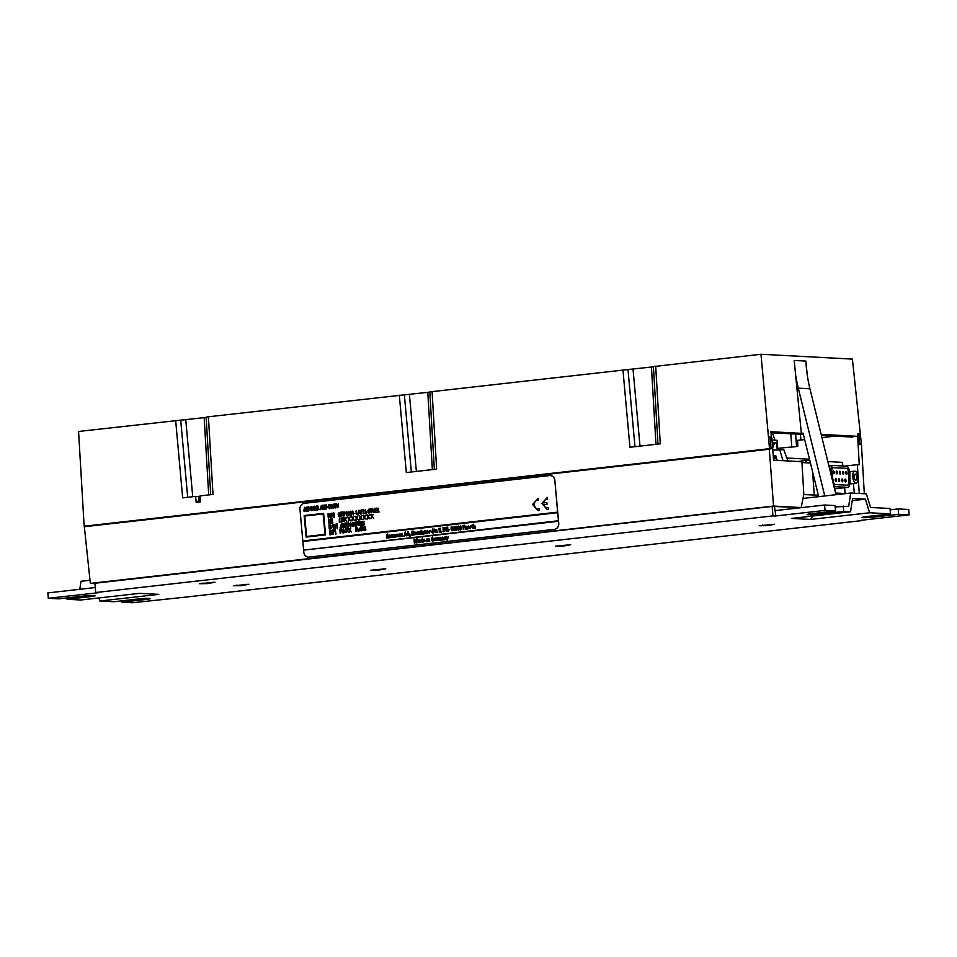 <?xml version="1.0" encoding="UTF-8"?>
<svg xmlns="http://www.w3.org/2000/svg" width="957" height="957" viewBox="0 0 957 957"><rect width="100%" height="100%" fill="white"/><g stroke="black" fill="none" stroke-linecap="round" stroke-linejoin="round"><path stroke-width="1.44" d="M89.958 595.565L90.042 596.666A9.462 0.61 -4.7 0 0 95.389 595.673A9.462 0.61 -4.7 0 0 81.871 596.235L58.808 598.843L48.293 598.281L98.631 592.682L95.712 592.527L94.934 583.064M772.155 506.444L772.933 515.907L775.852 516.062L774.488 506.54M773.531 506.074L769.332 449.228L84.348 526.733L90.341 583.375L773.531 506.074L801.2 507.545L803.82 494.279L801.906 461.693L773.567 460.185L771.844 437.983L770.05 437.158M810.423 462.997L801.954 462.542M861.695 520.237L909.15 514.866L908.707 509.495L898.192 508.933L890.13 509.842M385.779 568.793L370.419 570.276L378.541 570.133L385.779 568.793M248.88 584.272L233.52 585.768L241.643 585.624L248.88 584.272M215.002 582.239L199.63 583.722L207.753 583.579L215.002 582.239M570.695 544.712L555.323 546.196L563.458 546.052L570.695 544.712M774.584 524.269L759.212 525.752L767.335 525.608L774.584 524.269M90.042 596.666L66.99 599.273L80.819 600.003L139.71 593.34L158.778 594.357L99.887 601.02L113.727 601.75L136.779 599.142A9.462 0.61 -4.7 0 1 150.297 598.592A9.462 0.61 -4.7 0 1 144.962 599.584L121.898 602.192L132.413 602.743L184.51 597.24L861.731 520.62M909.15 514.866L898.635 514.304L875.571 516.912A9.462 0.61 -4.7 0 1 862.054 517.474A9.462 0.61 -4.7 0 1 867.401 516.481L890.453 513.873L869.614 512.773L810.723 519.436L791.654 518.419L850.546 511.756L843.715 511.397L820.663 514.005A9.462 0.61 -4.7 0 1 807.146 514.555A9.462 0.61 -4.7 0 1 812.481 513.562L835.545 510.954L825.03 510.404L775.266 516.026M95.712 592.527L772.933 515.907M890.453 513.873L890.01 508.502L870.571 507.461L866.36 493.86L850.701 493.022L848.703 506.301L835.21 506.923M95.305 587.538L47.85 592.909L48.293 598.281M835.545 510.954L835.102 505.583L824.587 505.021L774.835 510.655M850.546 511.756L852.543 498.477L865.403 499.159L852.22 500.655M812.505 516.062L810.723 519.436M869.614 512.773L865.403 499.159M793.269 507.533L792.145 508.693M850.701 493.022L802.995 498.43M98.942 597.958L99.887 601.02M79.766 589.297L80.974 581.282L90.006 580.265M825.03 510.404L824.587 505.021M816.859 496.862L816.764 495.212M66.99 599.273L66.87 597.922M121.898 602.192L121.79 600.84M898.635 514.304L898.192 508.933M843.715 511.397L843.273 506.014M90.341 583.375L94.982 583.614M94.946 583.244L772.311 506.42L801.2 507.545M859.266 493.477L857.352 464.659L859.254 464.767L857.544 433.605L858.884 433.677L859.565 442.935M835.569 493.022L845.892 493.573M859.637 443.928L861.432 444.55L864.327 493.752M769.332 449.228L770.947 448.773M770.66 443.857L770.313 437.899M803.76 494.566L818.355 495.236M812.565 471.693L814.299 495.128M817.278 496.815L816.788 495.415M849.684 471.502L852.208 471.442M200.3 501.013L196.113 501.48M772.789 450.161L783.771 449.623L787.898 460.951M779.584 449.395L783.005 460.688M773.507 459.336L773.818 460.197M773.244 456.046L775.792 455.759L777.192 460.377M773.304 456.8L776.019 456.489M809.502 459.228L786.833 458.02M857.352 464.659L844.696 466.095M770.505 436.751L771.844 437.983M798.987 440.232L804.67 439.586M821.955 437.636L835.138 436.141M853.393 483.548L854.338 493.226M776.546 458.236L773.447 458.582M805.615 462.745L805.423 460.461L806.129 460.496M798.282 461.501L805.423 460.461M805.662 462.745L805.483 460.568L809.849 460.64M827.841 461.597L842.555 462.375L842.854 465.999M844.636 487.711L845.115 493.525M806.643 462.793L806.452 460.461M854.912 471.155A6.077 2.608 83.5 0 0 854.721 471.155A6.077 2.608 83.5 0 0 852.795 477.28A6.077 2.608 83.5 0 0 855.905 483.249A6.077 2.608 83.5 0 0 856.084 483.237A6.077 2.608 83.5 0 0 858.01 477.124A6.077 2.608 83.5 0 0 854.912 471.155M855.654 480.235A3.05 1.304 83.5 0 0 855.749 480.235A3.05 1.304 83.5 0 0 856.718 477.16A3.05 1.304 83.5 0 0 855.151 474.158A3.05 1.304 83.5 0 0 855.056 474.17A3.05 1.304 83.5 0 0 854.099 477.232A3.05 1.304 83.5 0 0 855.654 480.235M831.836 472.626A4.378 1.878 -96.5 0 1 833.14 467.614A4.378 1.878 -96.5 0 1 833.272 467.614L846.694 468.332A4.378 1.878 -96.5 0 1 848.979 473.536L849.026 481.73A4.378 1.878 -96.5 0 1 847.591 485.223A4.378 1.878 -96.5 0 1 847.459 485.223L835.294 484.577A4.378 1.878 -96.5 0 1 833.14 480.881L831.836 472.626M833.667 485.247A6.759 2.895 83.5 0 0 835.545 486.718L847.567 487.364A6.759 2.895 83.5 0 0 847.77 487.352A6.759 2.895 83.5 0 0 849.983 481.957L849.936 474.229A6.759 2.895 83.5 0 0 846.419 466.179L833.212 465.485A6.759 2.895 83.5 0 0 833.009 465.485A6.759 2.895 83.5 0 0 830.987 473.213L831.489 476.395M832.961 467.662L846.335 468.368A4.378 1.878 -96.5 0 1 848.62 473.583L848.668 481.766A4.378 1.878 -96.5 0 1 847.412 485.223M835.951 481.467A1.435 0.61 83.5 0 0 835.987 481.467A1.435 0.61 83.5 0 0 836.442 479.971A1.435 0.61 83.5 0 0 835.664 478.62A1.435 0.61 83.5 0 0 835.222 480.055A1.435 0.61 83.5 0 0 835.951 481.467M839.145 481.634A1.435 0.61 83.5 0 0 839.193 481.634A1.435 0.61 83.5 0 0 839.636 480.139A1.435 0.61 83.5 0 0 838.87 478.787A1.435 0.61 83.5 0 0 838.416 480.235A1.435 0.61 83.5 0 0 839.145 481.634A1.435 0.61 -96.5 0 0 839.612 480.175A1.435 0.61 -96.5 0 0 838.882 478.787A1.435 0.61 -96.5 0 1 838.882 478.787M842.351 481.802A1.435 0.61 83.5 0 0 842.399 481.802A1.435 0.61 83.5 0 0 842.842 480.318A1.435 0.61 83.5 0 0 842.076 478.955A1.435 0.61 83.5 0 0 841.622 480.402A1.435 0.61 83.5 0 0 842.351 481.802M845.557 481.981A1.435 0.61 83.5 0 0 845.593 481.969A1.435 0.61 83.5 0 0 846.048 480.486A1.435 0.61 83.5 0 0 845.27 479.122A1.435 0.61 83.5 0 0 844.816 480.57A1.435 0.61 83.5 0 0 845.557 481.981A1.435 0.61 -96.5 0 0 846.012 480.522A1.435 0.61 -96.5 0 0 845.282 479.134A1.435 0.61 -96.5 0 1 845.282 479.134M846.526 474.421A1.435 0.61 83.5 0 0 846.574 474.421A1.435 0.61 83.5 0 0 847.017 472.937A1.435 0.61 83.5 0 0 846.251 471.574A1.435 0.61 83.5 0 0 845.797 473.021A1.435 0.61 83.5 0 0 846.526 474.421A1.435 0.61 -96.5 0 0 846.981 472.961A1.435 0.61 -96.5 0 0 846.251 471.586A1.435 0.61 -96.5 0 1 846.251 471.586M843.32 474.253A1.435 0.61 83.5 0 0 843.368 474.253A1.435 0.61 83.5 0 0 843.811 472.758A1.435 0.61 83.5 0 0 843.045 471.406A1.435 0.61 83.5 0 0 842.591 472.854A1.435 0.61 83.5 0 0 843.32 474.253M840.126 474.086A1.435 0.61 83.5 0 0 840.162 474.086A1.435 0.61 83.5 0 0 840.617 472.591A1.435 0.61 83.5 0 0 839.839 471.239A1.435 0.61 83.5 0 0 839.385 472.674A1.435 0.61 83.5 0 0 840.126 474.086A1.435 0.61 -96.5 0 0 840.581 472.626A1.435 0.61 -96.5 0 0 839.851 471.239A1.435 0.61 -96.5 0 1 839.851 471.239M836.92 473.918A1.435 0.61 83.5 0 0 836.968 473.918A1.435 0.61 83.5 0 0 837.411 472.423A1.435 0.61 83.5 0 0 836.645 471.071A1.435 0.61 83.5 0 0 836.191 472.507A1.435 0.61 83.5 0 0 836.92 473.918M833.714 473.751A1.435 0.61 83.5 0 0 833.762 473.751A1.435 0.61 83.5 0 0 834.217 472.256A1.435 0.61 83.5 0 0 833.439 470.904A1.435 0.61 83.5 0 0 832.985 472.339A1.435 0.61 83.5 0 0 833.714 473.751A1.435 0.61 -96.5 0 0 834.181 472.291A1.435 0.61 -96.5 0 0 833.451 470.904A1.435 0.61 -96.5 0 1 833.451 470.904M835.652 478.62A1.435 0.61 -96.5 0 1 835.676 478.62A1.435 0.61 -96.5 0 1 836.406 480.007A1.435 0.61 -96.5 0 1 835.975 481.467M842.052 478.967A1.435 0.61 -96.5 0 1 842.076 478.967A1.435 0.61 -96.5 0 1 842.806 480.342A1.435 0.61 -96.5 0 1 842.375 481.802M843.033 471.406A1.435 0.61 -96.5 0 1 843.057 471.406A1.435 0.61 -96.5 0 1 843.787 472.794A1.435 0.61 -96.5 0 1 843.344 474.253M836.621 471.071A1.435 0.61 -96.5 0 1 836.645 471.071A1.435 0.61 -96.5 0 1 837.375 472.459A1.435 0.61 -96.5 0 1 836.944 473.918M238.209 585.481L245.339 584.835L238.209 585.481M204.32 583.447L211.449 582.789L204.32 583.447M375.108 570.001L382.238 569.343L375.108 570.001M560.012 545.921L567.142 545.263L560.012 545.921M763.901 525.477L771.031 524.819L763.901 525.477M815.998 495.212L816.608 496.886M634.969 446.692L627.983 369.546L653.428 366.83M411.343 471.992L404.356 394.846L429.801 392.131M187.692 497.293L180.706 420.147L206.15 417.431M805.878 361.076A135.14 121.826 -87 0 0 807.241 374.905L805.878 361.076L794.19 360.454L801.344 433.342L770.899 431.727L771.342 436.619L770.002 436.548L771.103 448.749L85.723 526.302L84.144 526.218L78.57 431.463L180.706 420.147M858.872 436.392L859.673 443.928L861.384 444.012L852.412 359.102L760.971 354.257L653.416 366.591L657.973 444.084M800.471 434.311L800.901 440.017L797.648 440.328L797.779 446.405L787.408 447.577M770.397 436.727L771.342 436.619M210.696 494.685L206.138 417.192L208.423 416.774L212.992 494.434L200.001 495.905L200.36 501.958L196.197 502.425L195.647 496.396L198.578 496.551L198.996 501.157M859.661 444.215L861.384 444.012M208.423 416.774L404.356 394.846M627.983 369.546L429.789 391.892L434.346 469.385M84.144 526.218L769.524 448.666L760.971 354.257M655.701 366.16L660.27 443.821L629.945 447.254L622.935 369.869M432.074 391.461L436.643 469.121L406.318 472.555L399.308 395.169M175.657 420.482L182.667 497.867L195.647 496.396M770.983 432.743L803.413 434.466M821.405 435.411L852.807 437.086M769.524 448.666L771.103 448.749M821.154 434.394L857.699 436.332M818.702 496.647L803.09 433.15L801.344 433.342M795.554 374.283A135.14 121.826 -87 0 0 798.27 388.171L824.767 495.965M807.241 374.905A135.14 121.826 -87 0 0 809.945 388.793L835.987 494.697M797.779 446.405L777.718 448.355M333.144 532.212L332.785 534.042L332.414 530.011L333.754 529.879L333.299 533.994M331.648 515.548L331.289 517.378L330.919 513.347L332.258 513.215L331.804 517.318M345.465 532.032L344.987 532.666L345.465 532.032M557.62 512.139L302.759 540.968L557.668 512.677L554.833 480.414A5.407 4.881 -89.3 0 0 549.497 475.581L304.338 503.322A5.407 4.881 -89.3 0 0 299.96 509.244L302.807 540.968M361.758 521.421L360.633 521.996L360.729 523.132C362.559 521.374 362.44 527.128 360.562 525.261L360.813 524.556C362.177 526.506 361.399 521.35 360.729 523.73L360.131 521.601L361.854 521.864L360.693 521.996L360.777 523.048M361.387 522.785L360.729 523.132M360.789 523.132C362.619 521.374 362.5 527.128 360.622 525.273M361.172 525.477L360.562 525.261M358.014 514.364L358.875 510.177L360.478 514.076L359.545 513.203L357.487 514.411M329.184 528.24L329.148 524.759L329.567 529.652M359.413 521.685L359.82 525.56L358.074 524.795L358.791 521.756L359.473 521.685L359.688 524.161M332.857 522.737L332.342 523.623L331.876 518.742L332.689 523.587M355.466 511.684L356.435 510.619L356.782 514.495L355.968 511.289M357.248 522.39L355.884 522.079L357.751 521.876L356.638 525.919L357.26 522.378L355.92 522.534M305.69 508.334L305.199 508.394C304.302 507.437 304.075 507.629 304.553 508.968L305.379 509.387C306.156 511.002 305.702 511.636 304.027 511.277L303.68 510.32L304.757 511.038L304.936 509.71L304.099 509.303L304.769 507.258L305.259 508.394C304.362 507.437 304.135 507.629 304.601 508.968L305.439 509.387C306.216 511.002 305.762 511.636 304.087 511.277M304.769 507.258L305.75 508.334M304.709 511.493L304.027 511.277M355.011 513.371L353.839 513.502M355.203 522.163L355.023 526.099L354.198 522.737L355.203 522.163M351.889 512.091L352.846 511.026L353.193 514.902L352.379 511.696M357.009 518.06L357.81 516.014L357.009 518.06L358.277 520.034L356.662 518.467L355.514 520.333L356.375 518.132L355.203 516.302L356.65 517.653M356.698 518.527L356.076 520.285M353.073 522.905L352.391 524.221C353.504 523.467 353.958 524.041 353.767 525.931L353.707 525.931C352.643 527.175 352.02 526.374 351.841 523.515L353.671 523.228L352.738 522.761M353.145 523.288L352.798 522.378L353.671 523.228M353.037 523.778L352.343 524.221C353.444 523.467 353.911 524.041 353.707 525.931L353.767 525.931M334.806 526.601L334.448 528.42L334.089 524.388L335.417 524.257L334.962 528.372M350.92 511.241L351.267 515.117L350.74 514.22L349.568 514.352L350.298 511.301L350.968 511.241L351.195 513.718M351.554 513.682L350.824 515.165M351.087 524.879L350.429 524.795L350.896 523.192L349.664 523.802L350.645 522.63L350.238 525.56C351.123 526.422 351.386 526.194 351.087 524.879M350.956 523.192L350.178 523.742M350.645 522.63L350.956 524.508M347.69 512.569L348.647 511.505L348.994 515.38L348.181 512.162M339.364 518.084L339.687 521.673L341.087 521.529L339.268 522.175L339.364 518.084L339.747 521.673M348.934 525.13L348.276 525.034L348.755 523.431L347.511 524.041L348.504 522.869L348.145 525.8C348.982 526.661 349.245 526.434 348.934 525.13M348.803 523.443L348.037 523.993M346.757 511.72L346.578 515.644L345.752 512.294L346.757 511.72M347.104 522.917L345.74 523.527L345.848 524.819L347.164 524.675L345.896 525.273L346.015 526.661L347.558 526.948L345.597 527.163L345.238 523.132L347.164 522.917L345.788 523.527L345.908 524.819M347.164 524.675L345.955 525.273L346.075 526.661M326.373 508.968L325.488 509.064L325.117 505.033L326.493 504.901L326.373 508.968L325.488 509.064M344.747 512.198L344.042 511.863L344.807 513.359L344.197 515.919L343.037 516.05L342.666 512.007L344.747 512.198L344.867 513.359L344.245 515.919L343.037 516.05M344.592 523.359L343.467 523.934L343.563 525.082C345.393 523.323 345.274 529.065 343.407 527.211L343.647 526.494C345.01 528.443 344.233 523.3 343.575 525.68L342.965 523.551L344.699 523.802L343.527 523.946L343.623 524.986M344.221 524.723L343.563 525.082M343.623 525.082C345.453 523.323 345.333 529.065 343.467 527.211M344.006 527.427L343.407 527.211M342.259 512.055L340.955 512.653L341.075 513.957L342.439 514.256L341.171 514.399L340.871 516.302L340.453 512.258L342.319 512.055L341.015 512.653L341.135 513.945M340.632 527.738L341.482 523.551L343.085 527.451L342.163 526.577L340.094 527.785M348.348 521.146L348.707 518.993L347.535 517.163L348.958 518.586L350.142 516.876L349.341 518.933L350.621 520.895L348.994 519.328L348.348 521.146L349.03 519.388M348.073 517.103L348.982 518.527M339.424 513.048L338.742 514.352C339.855 513.598 340.309 514.172 340.118 516.062L340.058 516.062C338.981 517.306 338.359 516.505 338.18 513.658L340.01 513.371L339.077 512.892M339.496 513.419L339.149 512.521L340.01 513.371M339.376 513.921L338.682 514.352C339.795 513.598 340.249 514.172 340.058 516.062L340.118 516.062M332.438 505.332L333.407 504.267L333.754 508.143L332.94 504.925M359.306 528.144L360.107 530.764L358.696 530.932L359.306 528.144L360.047 530.764L358.696 530.932M331.062 527.151L330.404 527.056L330.871 525.465L329.639 526.063L330.632 524.891L330.273 527.821C331.11 528.683 331.373 528.455 331.062 527.151M330.931 525.465L330.165 526.015M330.56 519.017L330.931 520.153C330.033 519.196 329.806 519.388 330.273 520.728L331.11 521.134C331.888 522.761 331.433 523.395 329.758 523.036L329.411 522.079L330.488 522.797L330.667 521.469L329.83 521.063L330.5 519.017L330.99 520.153C330.081 519.196 329.866 519.388 330.332 520.728L331.17 521.146C331.947 522.761 331.493 523.395 329.818 523.036M330.38 523.252L329.758 523.036M538.336 500.212L538.109 498.394L532.606 504.447L537.954 510.607L539.258 510.488L539.09 508.681C533.516 510.452 532.582 499.698 538.336 500.212L538.109 498.394M324.77 505.081L323.849 505.631L323.645 509.28L323.322 505.691L322.33 505.344L324.77 505.081M547.392 497.341L547.56 499.159C545.358 499.267 544.043 500.523 543.6 502.915L546.83 502.557L546.985 504.363L543.815 504.722C544.677 507.043 546.196 508.011 548.373 507.629L548.54 509.447L547.296 509.579L541.877 503.406L547.392 497.341L547.619 499.159C545.418 499.267 544.102 500.523 543.66 502.915M306.79 507.114L306.623 511.205L306.79 507.114M332.067 525.74L333.036 524.675L333.383 528.551L332.569 525.345M364.21 529.281L364.461 529.939L365.012 528.719L364.174 528.312L364.832 526.266L365.275 527.403C364.366 526.446 364.15 526.637 364.617 527.977L365.454 528.396C366.232 530.011 365.777 530.645 364.103 530.286L363.756 529.329L364.832 530.046M364.892 526.266L365.335 527.403C364.426 526.446 364.21 526.637 364.677 527.977L365.502 528.396C366.292 530.011 365.837 530.645 364.162 530.286M364.713 530.501L364.103 530.286M363.397 515.368L364.282 516.852L365.466 515.141L364.665 517.199L365.945 519.161L364.33 517.593L363.17 519.472L364.031 517.259L362.87 515.428L364.306 516.792M364.366 517.653L363.732 519.412M348.791 528.156L349.676 529.64L350.86 527.929L350.059 529.987L351.327 531.948L349.712 530.381L348.563 532.259L349.425 530.058L348.252 528.216L349.7 529.58M349.748 530.441L349.126 532.2M343.288 528.719L343.671 529.843C342.762 528.898 342.546 529.089 343.013 530.417L343.85 530.836C344.628 532.451 344.173 533.085 342.498 532.726L342.151 531.769L343.228 532.499L343.407 531.159L342.57 530.752L343.24 528.719L343.73 529.843C342.821 528.898 342.606 529.089 343.073 530.417L343.91 530.836C344.687 532.451 344.233 533.085 342.558 532.726M343.168 532.953L342.498 532.726M367.237 514.938L368.122 516.409L369.306 514.71L368.505 516.768L369.773 518.73L368.158 517.163L367.01 519.041L367.871 516.828L366.698 514.998L368.146 516.349M368.194 517.223L367.572 518.981M371.065 514.507L371.95 515.979L373.134 514.28L372.333 516.325L373.613 518.299L371.986 516.732L370.838 518.598L371.699 516.397L370.526 514.567L371.974 515.919M372.022 516.792L371.4 518.55M336.338 504.447L335.309 507.952L334.065 504.016L335.572 507.234M334.567 503.968L335.56 507.377L335.979 503.801L336.637 503.741L337.57 507.007M336.577 503.741L337.546 507.15L338.515 503.526L337.917 507.665L336.302 504.315L335.919 507.892M342.63 521.804L341.41 521.936L341.051 517.904L343.132 518.084L343.24 519.244L342.63 521.804L341.41 521.936M342.486 517.761L343.132 518.084M361.1 526.769L361.256 528.515L362.536 528.36L362.847 526.565L363.205 530.609L362.583 528.814L361.351 528.958L360.992 530.848L360.633 526.817L361.315 528.503M362.847 526.565L362.739 530.657M345.262 529.795L344.783 530.429L345.262 529.795M320.511 509.638L321.361 505.463L322.976 509.363L322.042 508.49L319.985 509.686M310.75 506.935C312.7 506.48 313.37 507.569 312.783 510.225L312.736 510.225C310.977 511.146 310.295 510.057 310.69 506.935L311.719 506.48M317.281 509.997L316.396 506.026L317.796 505.87L319.004 509.806L317.054 508.155L316.767 510.057M317.796 505.87L318.095 507.784M317.222 509.997L317.054 508.155L317.724 508.095L317.114 508.155M329.423 504.71L329.77 508.586L329.256 507.688L328.084 507.82L328.813 504.77L329.483 504.71L329.698 507.186M330.057 507.138L329.34 508.634M328.67 522.594L328.646 519.113L329.064 524.005M360.837 517.629L361.638 515.572L360.837 517.629L362.117 519.603L360.49 518.024L359.342 519.902L360.203 517.701L359.031 515.859L360.478 517.223M360.526 518.084L359.904 519.842M308.752 510.966L307.867 511.062L307.508 507.031L308.812 506.887L308.752 510.966L307.867 511.062M341.601 528.97L340.309 529.568L340.417 530.872L341.793 531.171L340.525 531.314L340.225 533.216L339.795 529.173L341.661 528.97L340.357 529.568L340.477 530.86M306.144 537.068L325.559 534.867L323.622 513.359L304.147 515.56L306.144 537.068M359.88 510.512L362.272 509.806L361.351 510.356L361.208 513.993L360.837 510.404L359.88 510.512L360.837 510.416M353.169 518.503L353.97 516.445L353.109 518.503L354.449 520.464L352.834 518.897L351.674 520.775L352.535 518.562L351.375 516.732L352.81 518.084M352.87 518.957L352.236 520.716M363.911 521.17L362.775 521.756L362.882 522.893C364.701 521.134 364.581 526.876 362.715 525.022L362.954 524.316C364.33 526.266 363.54 521.11 362.882 523.491L362.272 521.362L364.007 521.625L362.835 521.756L362.93 522.797M363.54 522.534L362.882 522.893M362.942 522.893C364.761 521.134 364.641 526.888 362.775 525.022M363.313 525.237L362.715 525.022M363.72 509.794L363.552 513.73L362.715 510.368L363.72 509.794M364.653 510.643L365.622 509.579L365.969 513.454L365.155 510.248M367.787 511.935L366.615 512.055M369.39 511.409L368.72 511.313L369.199 509.71L367.955 510.32L368.947 509.148L368.589 512.079C369.426 512.94 369.689 512.713 369.39 511.409M368.947 509.148L369.258 511.026M372.141 509.363L371.113 512.868L369.869 508.933L371.376 512.151M370.359 508.885L371.352 512.294L371.771 508.717L372.429 508.657L373.362 511.911M372.369 508.646L373.35 512.055L374.319 508.442L373.72 512.581L372.094 509.22L371.723 512.808M356.363 531.386L355.478 527.403L356.877 527.259L358.085 531.195L356.136 529.544L355.837 531.434M356.829 529.472L356.195 529.544M376.52 508.179L375.156 508.789L375.264 510.081L376.58 509.937L375.311 510.536L375.431 511.923L376.974 512.21L375.012 512.426L374.654 508.394L376.58 508.179L375.204 508.789L375.323 510.081M376.58 509.937L375.371 510.536L375.491 511.923M337.654 527.893L337.139 528.79L336.685 523.91L337.498 528.754M377.094 508.502C378.984 507.748 379.175 508.813 377.656 511.672L379.151 511.971L377.225 512.174L377.931 510.308L377.094 508.502L377.967 508.131M377.154 508.502C379.044 507.76 379.235 508.813 377.716 511.672M329.866 513.622L329.698 517.558L328.861 514.196L329.866 513.622M345.967 528.479L346.853 529.951L348.037 528.252L347.235 530.31L348.504 532.271L346.889 530.704L345.74 532.582L346.601 530.369L345.429 528.539L346.877 529.903M346.924 530.764L346.302 532.523M344.018 521.637L344.879 519.436L343.707 517.593L345.13 519.017L346.314 517.306L345.513 519.364L346.781 521.338L345.166 519.759L344.52 521.577M345.202 519.818L344.58 521.577M344.245 517.534L345.154 518.957M328.167 516.947L328.131 513.466L328.55 518.359M330.285 530.645C332.175 529.891 332.366 530.944 330.847 533.815L332.342 534.102L330.416 534.317L331.122 532.439L330.285 530.645L331.098 530.274M330.344 530.645C332.235 529.891 332.426 530.944 330.907 533.815M313.74 506.6C315.69 506.133 316.36 507.234 315.774 509.89L315.726 509.89C313.956 510.811 313.286 509.71 313.681 506.6L314.709 506.145M334.495 516.84L333.981 517.737L333.526 512.856L334.328 517.701M329.663 533.611L329.627 530.142L330.045 535.023M331.134 504.459L330.309 504.841C331.744 504.255 332.306 505.344 331.959 508.119L331.17 508.502M330.368 504.841C331.804 504.255 332.354 505.344 332.019 508.119L331.23 508.502M335.991 533.516L335.476 534.401L335.022 529.52L335.823 534.377M437.481 531.805L437.002 532.439L437.481 531.805M464.731 525.226L463.427 525.824L463.547 527.128L464.911 527.427L463.643 527.57L463.344 529.472L462.925 525.429L464.791 525.226L463.487 525.824L463.595 527.116M302.807 541.506L557.728 512.677L558.445 520.74L303.572 550.119L558.505 521.278L558.756 523.431L554.833 480.414M302.867 541.506L303.584 549.569M449.623 529.7L448.45 529.819M415.039 532.08L415.864 532.403L414.871 534.939L415.123 532.367M415.817 532.391L414.871 534.939M460.772 526.338L460.09 527.654C461.202 526.9 461.657 527.474 461.465 529.365L460.592 529.843M460.556 525.812L461.37 526.661L460.437 526.194M460.736 527.211L460.03 527.654C461.142 526.9 461.597 527.474 461.406 529.365L460.628 529.855M447.804 527.14L446.429 527.75L446.548 529.042L447.912 528.898L446.644 529.496L446.763 530.884L448.247 531.171L446.285 531.386L445.926 527.355L447.864 527.14L446.488 527.75L446.608 529.042M393.686 534.987L392.657 537.451L392.896 534.819M392.813 534.592L394.128 534.76C395.301 534.162 395.803 534.951 395.648 537.128L394.619 534.712M394.822 534.317L394.081 534.76C395.241 534.162 395.743 534.951 395.588 537.128L395.648 537.128M394.954 534.843L393.973 537.32L393.363 534.855M427.743 530.597L428.664 532.104L427.181 532.271L428.664 532.523L427.121 533.372L427.743 530.597L428.712 532.104L427.241 532.271L428.281 532.571M428.664 532.523L427.181 533.372M456.465 526.781L455.089 526.482L456.956 526.278L455.855 530.31L456.465 526.769L455.125 526.924M391.066 534.748L391.975 536.255L390.492 536.422L391.975 536.674L390.444 537.523L391.066 534.748L392.035 536.255L390.552 536.422L391.604 536.721M391.975 536.674L390.504 537.523M444.239 527.558L444.192 531.637L443.354 531.733L442.935 527.69L444.239 527.558L444.132 531.637L443.294 531.721M433.748 529.843L433.27 529.891C432.361 528.946 432.145 529.137 432.612 530.465L433.449 530.884C434.227 532.499 433.772 533.133 432.097 532.774L431.751 531.817L432.827 532.547L432.995 531.207L432.169 530.8L432.827 528.766L433.33 529.891C432.42 528.946 432.205 529.137 432.672 530.477L433.497 530.884C434.275 532.511 433.832 533.133 432.157 532.774M432.827 528.766L433.808 529.843M432.767 533.001L432.097 532.774M404.356 536.135L405.218 531.96L406.821 535.86L404.488 535.142L403.83 536.195M405.888 534.999L404.548 535.154M401.366 535.597L401.438 535.932C402.395 536.016 402.323 535.693 401.234 534.975C400.827 533.504 401.27 533.264 402.526 534.245L402.072 534.293C401.174 533.886 401.234 534.09 402.275 534.927L402.466 536.195L401.497 535.932C402.454 536.016 402.383 535.693 401.294 534.975M401.856 533.528L402.131 534.293C401.234 533.886 401.294 534.09 402.335 534.927L402.526 536.195L401.186 536.339M458.618 526.589L457.948 527.893C459.061 527.14 459.516 527.714 459.312 529.604L459.252 529.604C458.188 530.848 457.566 530.046 457.386 527.187L459.216 526.912L458.283 526.434M458.69 526.96L458.343 526.051L459.216 526.912M458.582 527.463L457.889 527.893C459.001 527.14 459.456 527.714 459.252 529.604L459.312 529.604M398.913 534.269C400.002 533.348 400.54 534.114 400.516 536.578L400.11 536.626C399.619 533.551 399.296 533.587 399.117 536.733L398.89 534.197M399.679 533.767L398.854 534.269C399.942 533.348 400.481 534.114 400.457 536.578L400.516 536.578M466.777 528.707C465.664 529.58 465.126 528.814 465.174 526.398L465.592 526.35C465.999 529.4 466.334 529.365 466.573 526.242L467.327 529.018L465.987 529.209M466.801 528.778L466.047 529.209M466.573 526.242C466.334 529.365 465.999 529.4 465.592 526.35L465.64 526.362C466.059 529.4 466.394 529.365 466.633 526.242M434.789 529.077L435.674 532.582L434.083 530.274L434.789 529.077L434.921 529.831M435.375 529.771L435.519 532.271M408.137 531.566L408.543 532.678C406.761 529.903 407.108 537.523 408.783 535.107L407.969 533.528L409.153 533.396L409.333 535.358L408.005 535.8L408.077 531.566L408.603 532.678C406.821 529.903 407.168 537.523 408.842 535.107M408.675 533.898L408.005 533.97M429.502 530.441L430.327 530.764L429.334 533.312L429.585 530.728M430.279 530.752L429.334 533.312M389.403 534.987L389.188 537.846L389.403 534.987M468.703 525.955L469.624 527.474L468.14 527.642L469.624 527.881L468.081 528.743L468.703 525.955L469.684 527.474L468.2 527.642L469.241 527.941M469.624 527.881L468.14 528.743M423.293 533.575C421.666 534.209 421.63 533.755 423.173 532.236L421.87 532.104L422.898 531.147L423.855 533.934L422.563 534.126M423.305 533.707L422.623 534.126M423.233 532.236L421.87 532.104M386.772 536.913L387.023 537.571L387.573 536.351L386.736 535.944L387.406 533.898L387.836 535.035C386.939 534.078 386.712 534.269 387.178 535.609L388.016 536.028C388.793 537.643 388.339 538.277 386.664 537.918L386.317 536.961L387.394 537.678M387.465 533.91L387.896 535.035C386.999 534.078 386.772 534.269 387.238 535.609L388.075 536.028C388.853 537.643 388.398 538.277 386.724 537.918M387.286 538.133L386.664 537.918M425.841 533.408L425.052 533.839L425.817 533.336C424.693 534.209 424.166 533.444 424.214 531.039L424.621 530.991C425.04 534.03 425.375 533.994 425.614 530.884L425.841 533.336M425.614 530.884C425.375 533.994 425.04 534.03 424.621 530.991L424.681 530.991C425.099 534.03 425.434 533.994 425.674 530.884M397.047 534.066L397.968 535.585L396.485 535.753L397.968 535.992L396.437 536.841L397.047 534.066L398.028 535.585L396.545 535.753L397.586 536.04M397.968 535.992L396.485 536.841M472.172 524.855L473.045 528.348L471.466 526.039L472.172 524.855L472.291 525.596M472.758 525.549L472.902 528.037M473.595 525.824C474.672 524.903 475.21 525.668 475.186 528.12L474.78 528.168C474.289 525.094 473.966 525.142 473.787 528.288L473.559 525.752M474.349 525.321L473.536 525.824C474.612 524.903 475.151 525.668 475.139 528.12L475.186 528.12M470.461 525.8L471.287 526.135L470.294 528.671L470.545 526.099M471.251 525.656L470.294 528.671M452.015 530.381L451.62 529.843C452.123 530.896 452.386 530.549 452.41 528.79C451.321 529.544 450.891 528.994 451.142 527.128L451.967 526.781L452.039 530.824L451.166 529.903L452.051 530.381M452.422 528.898L451.764 529.221L452.41 528.79M454.085 526.541L453.259 526.912C454.695 526.326 455.257 527.427 454.91 530.202L454.97 530.202C455.305 527.427 454.754 526.326 453.319 526.912M421.092 530.166L420.984 534.257L421.092 530.166M413.185 535.142L411.965 535.274L411.594 531.243L413.687 531.434L413.795 532.582L413.185 535.142L411.965 535.274M413.795 532.582L412.969 531.099L413.687 531.434M410.122 536.207L409.883 534.915L409.74 536.243M440.28 528.156L439.143 528.731L439.251 529.867C441.069 528.108 440.962 533.862 439.084 531.996L439.323 531.291C440.698 533.24 439.921 528.085 439.251 530.465L438.641 528.336L440.376 528.599L439.203 528.731L439.299 529.783M439.909 529.508L439.251 529.867M439.311 529.867C441.129 528.108 441.01 533.862 439.143 531.996M439.682 532.212L439.084 531.996M419.106 533.599L419.19 533.922C420.135 534.006 420.063 533.683 418.975 532.977C418.58 531.494 419.01 531.255 420.267 532.236L419.537 531.518L419.872 532.283C418.975 531.877 419.034 532.092 420.075 532.917L420.267 534.197L419.238 533.922C420.195 534.006 420.123 533.695 419.034 532.977M420.326 532.236L419.812 532.283C418.915 531.877 418.987 532.092 420.015 532.917L420.219 534.197L418.987 534.329L420.267 534.197L418.927 534.329M441.464 532.654L441.739 531.314L441.081 532.69M436.093 529.688L436.93 530.022L435.937 532.559L436.177 529.987M436.87 530.011L435.937 532.559M417.288 531.781L418.149 533.3L416.666 533.468L418.149 533.707L416.618 534.556L417.24 531.781L418.209 533.3L416.726 533.468L417.766 533.755M418.149 533.707L416.678 534.556M424.118 539.162L424.98 540.669L423.496 540.837L424.98 541.088L423.437 541.937L424.059 539.162L425.028 540.669L423.556 540.837L424.597 541.136M424.98 541.088L423.496 541.937M428.078 539.126C429.167 538.205 429.705 538.97 429.681 541.423L429.274 541.471C428.784 538.396 428.461 538.432 428.281 541.578L428.054 539.054M428.844 538.624L428.018 539.126C429.107 538.205 429.645 538.97 429.621 541.423L429.681 541.423M446.728 536.638L447.541 538.863L448.414 536.446L447.182 540.514L446.249 536.686L447.565 538.755M448.414 536.446L447.182 540.514M444.658 537.248C445.747 536.327 446.273 537.092 446.261 539.545L445.842 539.592C445.364 536.518 445.041 536.554 444.861 539.7L444.634 537.176M445.412 536.745L444.598 537.248C445.687 536.327 446.225 537.092 446.201 539.545L446.261 539.545M303.632 550.119L303.824 552.273A5.407 4.881 -89.3 0 0 309.159 557.094L554.318 529.365A5.407 4.881 -89.3 0 0 558.697 523.431M439.419 537.966L438.39 540.43L438.629 537.798M439.861 537.738L438.641 537.918L439.861 537.738C441.033 537.128 441.536 537.918 441.38 540.095L440.352 537.69M440.555 537.296L439.801 537.726C440.974 537.128 441.476 537.918 441.321 540.095L441.38 540.095M440.687 537.822L439.706 540.286L439.096 537.834M414.525 539.724L414.345 543.157L413.974 539.114L414.788 539.03L415.96 542.212M414.728 539.03L415.936 542.32L416.534 538.827L417.372 538.743L417.731 542.775L416.893 539.246L416.259 542.942L414.453 539.521L414.836 543.097M416.905 539.449L416.259 542.942M422.288 538.181L422.659 542.224L421.929 542.248C420.207 540.861 420.219 540.023 421.941 539.736L422.288 538.181M436.954 537.738L437.78 538.073L436.787 540.609L437.038 538.037M437.732 538.061L436.787 540.609M443.223 539.473C441.596 540.095 441.548 539.652 443.103 538.133L441.799 538.001L442.828 537.044L443.773 539.832L442.493 540.011M443.235 539.604L442.553 540.011M443.151 538.133L441.799 538.001M432.504 536.961L432.911 538.061C431.128 535.286 431.475 542.918 433.15 540.49L432.337 538.911L433.461 538.791L433.641 540.753L432.349 541.183L432.444 536.961L432.971 538.061C431.188 535.286 431.535 542.918 433.21 540.49M433.043 539.293L432.373 539.365M433.461 538.791L433.7 540.753L432.349 541.183M426.989 538.875L426.774 541.746L426.989 538.875M419.645 542.14C418.018 542.763 417.982 542.32 419.525 540.801L418.221 540.669L419.25 539.712L420.207 542.499L418.915 542.679M419.656 542.272L418.975 542.679M419.585 540.801L418.221 540.669M435.256 537.894L436.117 539.413L434.634 539.581L436.117 539.82L434.574 540.681L435.196 537.894L436.165 539.413L434.693 539.581L435.734 539.88M436.117 539.82L434.634 540.681M309.159 557.094L554.318 529.365M303.572 550.119L558.398 520.74M550.048 475.557L550.108 475.557A5.407 4.881 90.7 0 1 554.893 480.414M558.756 523.431A5.407 4.881 90.7 0 1 554.378 529.365M309.219 557.094A5.407 4.881 90.7 0 1 308.644 557.13L308.668 557.13M443.043 539.389L443.127 538.48C442.026 539.246 441.99 539.545 443.043 539.389C441.99 539.545 442.026 539.246 443.127 538.48M442.828 537.044L443.773 539.832M443.103 538.133L442.301 537.954M443.187 538.48C442.074 539.246 442.05 539.545 443.103 539.389M475.139 528.12L474.72 528.168C474.241 525.094 473.906 525.13 473.727 528.288L473.787 528.288M474.78 528.168L474.72 528.168C474.241 525.094 473.906 525.13 473.727 528.288L473.32 528.336M473.368 524.245L473.512 525.824M324.746 505.523L323.849 505.631M323.789 505.631L324.172 509.22M323.322 505.691L322.365 505.798M546.77 502.557L546.985 504.363M546.926 504.363L543.815 504.722M543.767 504.722C544.617 507.043 546.136 508.011 548.325 507.629L548.373 507.629M547.38 507.748L548.325 507.629L548.54 509.447M548.481 509.435L547.32 509.579M306.73 507.114L307.149 511.146M332.976 524.675L333.383 528.551M364.677 527.977L364.617 527.977C364.15 526.637 364.366 526.446 365.275 527.403L365.335 527.403M365.418 515.141L364.665 517.199M364.605 517.199L365.945 519.161M432.349 537.391L432.971 538.061M432.397 540.753L433.15 540.49M350.8 527.929L350.059 529.987M349.999 529.987L351.327 531.948M342.606 531.721L342.917 532.379M343.073 530.417L343.013 530.417C342.546 529.089 342.762 528.898 343.671 529.843L343.73 529.843M369.246 514.71L368.505 516.768M368.445 516.768L369.773 518.73M373.074 514.28L372.333 516.325M372.273 516.325L373.613 518.299M338.455 503.526L337.917 507.665M426.93 538.875L427.241 541.698M342.247 519.938L341.84 521.433L342.977 521.075L341.769 519.998L341.888 521.421M341.553 518.299L342.331 518.216L341.661 519.543L341.553 518.299L342.259 518.227M341.721 519.543L341.613 518.299M342.427 517.761L343.24 519.244M343.192 519.244L342.57 521.804M397.346 534.58L396.509 535.406M397.299 534.58L396.461 535.406L397.502 535.286L396.593 534.664M397.526 536.04L396.545 535.753M426.032 530.836L426.367 533.647M387.238 535.609L387.178 535.609C386.712 534.269 386.939 534.078 387.836 535.035L387.896 535.035M423.126 533.492L423.209 532.582C422.097 533.348 422.073 533.647 423.126 533.492C422.073 533.647 422.097 533.348 423.209 532.582M422.838 531.147L423.855 533.934M423.173 532.236L422.372 532.056M423.269 532.582C422.157 533.348 422.133 533.647 423.173 533.492M362.583 528.814L361.291 528.958L361.519 530.8M469.002 526.47L468.164 527.295M468.188 526.553L468.105 527.295L469.157 527.175L468.188 526.553L468.942 526.47M469.181 527.941L468.2 527.642M389.343 534.987L389.655 537.798M321.875 508.047L320.715 508.191L321.097 505.966L321.875 508.047M321.361 505.463L322.976 509.363M322.042 508.49L320.691 508.646M320.643 508.646L320.451 509.638M320.774 508.179L321.145 506.074M311.384 510.093L311.324 510.093C310.606 508.191 310.869 507.186 312.09 507.078C312.76 509.363 312.508 510.368 311.324 510.093L311.384 510.093C310.666 508.191 310.929 507.186 312.149 507.09M310.69 506.935C312.64 506.48 313.322 507.569 312.736 510.225L312.736 510.225M419.465 542.057C418.424 542.212 418.448 541.913 419.561 541.148C418.448 541.913 418.424 542.212 419.465 542.057L419.561 541.148C418.508 541.913 418.472 542.212 419.525 542.057M419.19 539.712L420.207 542.499M419.525 540.801L418.723 540.609M316.899 506.42L317.604 506.337L317.018 507.712L316.899 506.42L317.7 506.337M317.078 507.7L316.958 506.42M318.514 507.988L319.004 509.806M407.981 532.008L408.603 532.678M408.029 535.358L408.783 535.107M409.094 533.396L409.333 535.358M409.273 535.358L408.041 535.8M328.514 507.318L329.041 505.38M328.454 507.33L329.029 505.224L329.208 507.246L328.454 507.33M329.256 507.688L328.084 507.82M466.992 526.194L467.327 529.018M328.586 519.113L328.61 522.594M360.777 517.629L362.117 519.603M361.579 515.572L360.454 517.282L359.569 515.799M538.013 510.619L539.198 510.488L539.09 508.681M538.133 500.2L538.277 500.212C532.523 499.698 533.456 510.44 539.03 508.681L538.025 508.813M308.01 507.425L308.621 507.354C309.96 508.705 309.841 509.77 308.286 510.56L308.01 507.425L308.668 507.354M308.345 510.56L308.07 507.425M308.872 506.887L308.704 510.966M341.697 530.728L340.525 531.314M340.465 531.314L340.68 533.157M435.495 538.408L434.657 539.234M435.435 538.408L434.598 539.234L435.65 539.114L434.729 538.504M435.674 539.88L434.693 539.581M306.575 536.47L304.745 516.038L323.131 513.957L324.961 534.389L306.515 536.47L304.745 516.038M304.685 516.038L323.131 513.945M306.084 537.068L325.559 534.867M325.5 534.867L323.574 513.359M422.121 541.566C421.606 539.269 421.319 539.305 421.259 541.686L422.121 541.566M421.2 541.686L422.061 541.566C421.547 539.269 421.259 539.305 421.2 541.686L422.061 541.566C421.547 539.269 421.259 539.305 421.2 541.686L421.259 541.686M422.228 538.181L422.659 542.224M329.866 522.02L330.177 522.689M330.332 520.728L330.273 520.728C329.806 519.388 330.033 519.196 330.931 520.153L330.99 520.153M452.266 527.391C451.237 527.941 451.273 528.3 452.362 528.479M452.206 527.391C451.178 527.941 451.214 528.3 452.302 528.479L452.206 527.391C451.178 527.941 451.214 528.3 452.302 528.479C451.214 528.3 451.178 527.941 452.206 527.391M451.907 526.781L452.039 530.824M331.002 527.151L330.404 527.056L331.002 527.151C331.313 528.455 331.05 528.683 330.213 527.821C331.05 528.683 331.313 528.455 331.002 527.151M330.871 525.465L329.639 526.063M330.679 524.891L330.931 526.781M330.871 526.769L330.643 528.934M417.312 538.743L417.731 542.775M454.527 527.63C453.797 526.254 453.558 526.936 453.809 529.7L454.204 530.142M454.467 527.63C453.738 526.254 453.498 526.936 453.75 529.7C454.443 530.776 454.683 530.082 454.467 527.63L454.001 526.972M454.97 530.202L454.91 530.202C453.486 530.824 452.936 529.723 453.259 526.912M421.044 530.166L421.463 534.209M358.971 530.501L359.557 528.671C359.94 530.393 359.736 531.003 358.911 530.501L359.617 528.671M333.347 504.267L333.754 508.143M338.85 514.699L339.747 515.775M339.364 513.048L338.682 514.352M350.083 516.876L349.341 518.933M349.281 518.933L350.621 520.895M340.824 526.278L341.996 526.147L341.218 524.065L340.824 526.278M341.482 523.551L343.085 527.451M342.163 526.577L340.812 526.745M340.752 526.745L340.572 527.738M341.254 524.173L340.883 526.278M342.343 513.813L341.171 514.399M341.111 514.399L341.338 516.242M343.874 514.053L343.455 515.548L344.604 515.189L343.384 514.1L343.515 515.536M343.874 512.33L343.18 512.402L343.288 513.658L343.922 512.33L343.228 512.402L343.348 513.646M325.631 505.428L326.229 505.356C327.569 506.708 327.461 507.772 325.906 508.562L325.631 505.428L326.385 505.356M325.966 508.562L325.679 505.428M326.493 504.901L326.313 508.968M347.499 526.948L345.597 527.163M412.993 533.264L412.311 533.336L412.443 534.772M412.252 533.336L412.383 534.772L413.532 534.413L412.311 533.336M412.874 531.554L412.156 531.637L412.276 532.882M412.108 531.637L412.216 532.882L412.754 531.566L412.156 531.637M413.735 532.582L413.125 535.142M346.697 511.72L347.104 515.596M348.886 525.118L348.276 525.034L348.886 525.118C349.185 526.434 348.922 526.661 348.085 525.8C348.922 526.661 349.185 526.434 348.886 525.118M348.755 523.431L347.511 524.041M348.563 522.869L348.803 524.747M348.755 524.747L348.515 526.912M341.063 521.972L339.268 522.175M410.409 534.867L410.063 536.207M348.599 511.505L348.994 515.38M351.028 524.879L350.429 524.795L351.028 524.879C351.339 526.194 351.063 526.41 350.238 525.56L350.286 525.56C351.063 526.41 351.339 526.194 351.028 524.879M350.896 523.192L349.664 523.802M350.896 524.508L350.669 526.673M418.975 532.977C420.063 533.683 420.135 534.006 419.19 533.922L419.238 533.922M420.075 532.917L420.015 532.917C418.987 532.092 418.915 531.877 419.812 532.283L419.872 532.283M350.537 511.911L349.999 513.849M350.525 511.756L349.939 513.861L350.705 513.777L350.525 511.756M350.74 514.22L349.568 514.352M334.591 524.783L335.62 524.867L335.608 525.943L334.711 526.147L334.591 524.783L335.68 524.867M334.771 526.147L334.651 524.783M335.417 524.257L334.747 526.601M352.511 524.556L353.396 525.644M353.013 522.905L352.343 524.221M441.739 531.314L441.404 532.654M356.949 518.06L358.277 520.034M355.741 516.242L356.626 517.713L357.751 516.014M352.786 511.026L353.193 514.902M355.143 522.163L355.549 526.039M304.135 510.272L304.446 510.93M304.601 508.968L304.553 508.968C304.075 507.629 304.302 507.437 305.199 508.394L305.259 508.394M357.739 522.331L356.59 525.919M356.375 510.619L356.782 514.495M332.187 518.706L332.797 522.737M359.031 522.366L358.492 524.292M359.019 522.199L358.432 524.304L359.198 524.221L359.019 522.199M359.234 524.663L358.074 524.795M359.676 524.615L359.76 525.56M417.539 532.295L416.702 533.121M417.479 532.295L416.642 533.121L417.683 533.001L416.774 532.379M417.719 533.755L416.726 533.468M329.088 524.759L329.124 528.24M358.217 512.904L359.389 512.773L358.612 510.691L358.217 512.904M358.875 510.177L360.478 514.076M359.545 513.203L358.205 513.371M358.145 513.371L357.954 514.352M358.648 510.799L358.277 512.904M439.359 537.966L438.856 540.382M438.545 537.559L439.801 537.726L438.581 537.918M440.627 537.822L440.124 540.238M400.457 536.578L400.05 536.626C399.559 533.551 399.236 533.587 399.057 536.733L399.117 536.733M400.11 536.626L400.05 536.626C399.559 533.551 399.236 533.587 399.057 536.733L398.65 536.781M362.213 509.806L361.351 510.356M361.291 510.356L361.674 513.945M353.109 518.503L354.449 520.464M351.901 516.672L352.786 518.144L353.923 516.445M363.66 509.794L364.067 513.67M458.056 528.24L458.953 529.317M458.57 526.589L457.889 527.893M365.562 509.579L365.969 513.454M401.234 534.975C402.323 535.693 402.395 536.016 401.438 535.932L401.497 535.932M401.796 533.528L402.586 534.245M402.335 534.927L402.275 534.927C401.234 534.09 401.174 533.886 402.072 534.293L402.131 534.293M404.56 534.688L405.72 534.556L404.943 532.475L404.56 534.688M405.218 531.96L406.821 535.86M404.488 535.142L404.297 536.135M404.99 532.582L404.62 534.676M369.33 511.397L368.72 511.313L369.33 511.397C369.629 512.713 369.366 512.94 368.529 512.079C369.366 512.94 369.629 512.713 369.33 511.397M369.199 511.026L368.959 513.191M432.205 531.769L432.516 532.427M432.672 530.477L432.612 530.465C432.145 529.137 432.361 528.946 433.27 529.891L433.33 529.891M374.259 508.442L373.72 512.581M355.98 527.797L356.782 527.714L356.1 529.089L355.98 527.797L356.746 527.714M356.16 529.089L356.04 527.797M356.937 527.259L357.176 529.161M357.595 529.365L358.085 531.195M356.805 529.472L356.136 529.544L356.303 531.386M376.914 512.21L375.012 512.426M336.996 523.874L337.594 527.893M379.092 511.959L377.225 512.174M329.806 513.622L330.213 517.498M347.977 528.252L347.235 530.31M347.176 530.31L348.504 532.271M346.255 517.306L345.513 519.364M345.453 519.364L346.781 521.338M446.201 539.545L445.795 539.592C445.304 536.518 444.981 536.554 444.802 539.7L444.861 539.7M445.842 539.592L445.795 539.592C445.304 536.518 444.981 536.554 444.802 539.7L444.383 539.748M328.072 513.466L328.107 516.947M332.282 534.102L330.416 534.317M444.108 528.025L443.438 528.085L443.725 531.231C445.28 530.441 445.388 529.365 444.048 528.025L443.773 531.219M391.365 535.262L390.528 536.076M391.305 535.262L390.468 536.076L391.509 535.956L390.6 535.346M391.545 536.721L390.552 536.422M456.944 526.721L456.381 530.25M315.14 506.743C313.92 506.851 313.657 507.844 314.375 509.758L314.315 509.758C315.499 510.033 315.75 509.028 315.08 506.743L314.662 506.576M313.681 506.6C315.631 506.133 316.312 507.234 315.726 509.89L315.726 509.89M315.08 506.743C313.86 506.839 313.597 507.844 314.315 509.758L314.375 509.758M428.042 531.111L427.205 531.925M427.982 531.111L427.145 531.925L428.198 531.805L427.277 531.195M428.222 532.571L427.241 532.271M333.826 512.82L334.436 516.84M329.579 530.142L329.603 533.611M393.638 534.987L393.124 537.415M392.849 534.939L394.081 534.76M394.894 534.843L394.392 537.272M429.621 541.423L429.215 541.471C428.724 538.396 428.401 538.432 428.222 541.578L428.281 541.578M429.274 541.471L429.215 541.471C428.724 538.396 428.401 538.432 428.222 541.578L427.815 541.626M424.358 539.676L423.52 540.49M424.298 539.676L423.461 540.49L424.513 540.37L423.592 539.76M424.537 541.136L423.556 540.837M448.199 531.171L446.285 531.386M447.9 529.341L446.644 529.496M446.584 529.496L446.716 530.884M460.616 527.666L461.095 529.077M460.209 527.989L461.035 529.077L460.58 527.666M461.465 529.365L461.406 529.365C460.341 530.609 459.707 529.807 459.539 526.948L461.37 526.661M460.496 525.812L460.843 526.721M460.712 526.338L460.03 527.654M330.859 507.617L330.799 507.617C330.548 504.865 330.787 504.172 331.517 505.547C331.732 508.011 331.493 508.705 330.799 507.617L330.859 507.617C330.608 504.865 330.847 504.172 331.577 505.547M331.05 504.901L331.517 505.547M332.019 508.119L331.959 508.119C330.536 508.741 329.986 507.653 330.309 504.841M335.321 529.496L335.931 533.516M464.815 526.984L463.643 527.57M463.583 527.57L463.81 529.412M331.421 513.742L332.462 513.813L332.438 514.89L331.553 515.093L331.421 513.742L332.522 513.813M331.601 515.093L331.481 513.742M332.258 513.215L331.589 515.548M332.928 530.405L333.957 530.489L333.933 531.566L333.048 531.769L332.928 530.405L334.017 530.489M333.108 531.757L332.976 530.405M333.754 529.879L333.084 532.212M773.316 456.944L776.366 457.661M772.203 442.541L776.629 442.768L777.204 449.67M776.629 442.768L774.584 442.947L772.622 447.924M774.907 440.196L772.443 432.815M774.584 442.947L772.227 442.828M777.826 449.599L777.06 440.304L772 440.041M776.45 457.936L773.388 457.781M144.866 598.484L144.962 599.584M875.464 515.572L875.571 516.912M820.556 512.653L820.663 514.005M834.061 486.898L835.545 486.718M847.77 487.352L834.552 488.848L847.567 487.364M633.032 369.211L640.006 446.118M655.976 444.311L651.442 367.129M409.405 394.511L416.379 471.418M432.349 469.612L427.815 392.43M185.754 419.824L192.728 496.719M208.698 494.913L204.164 417.731M798.27 388.171L809.945 388.793M791.762 446.775L790.805 433.796M796.559 446.44L795.638 434.047M770.684 436.739L770.014 436.703M854.721 471.155L849.72 471.717M856.084 483.237L849.84 483.943M833.009 465.485L828.918 465.951M245.339 584.835L246.296 584.284M237.874 585.445L236.846 585.062M211.449 582.789L212.406 582.251M203.997 583.399L202.956 583.028M382.238 569.343L383.195 568.805M374.773 569.953L373.744 569.582M567.142 545.263L568.099 544.724M559.689 545.873L558.649 545.502M771.031 524.819L771.988 524.28M763.578 525.429L762.538 525.058"/></g></svg>
